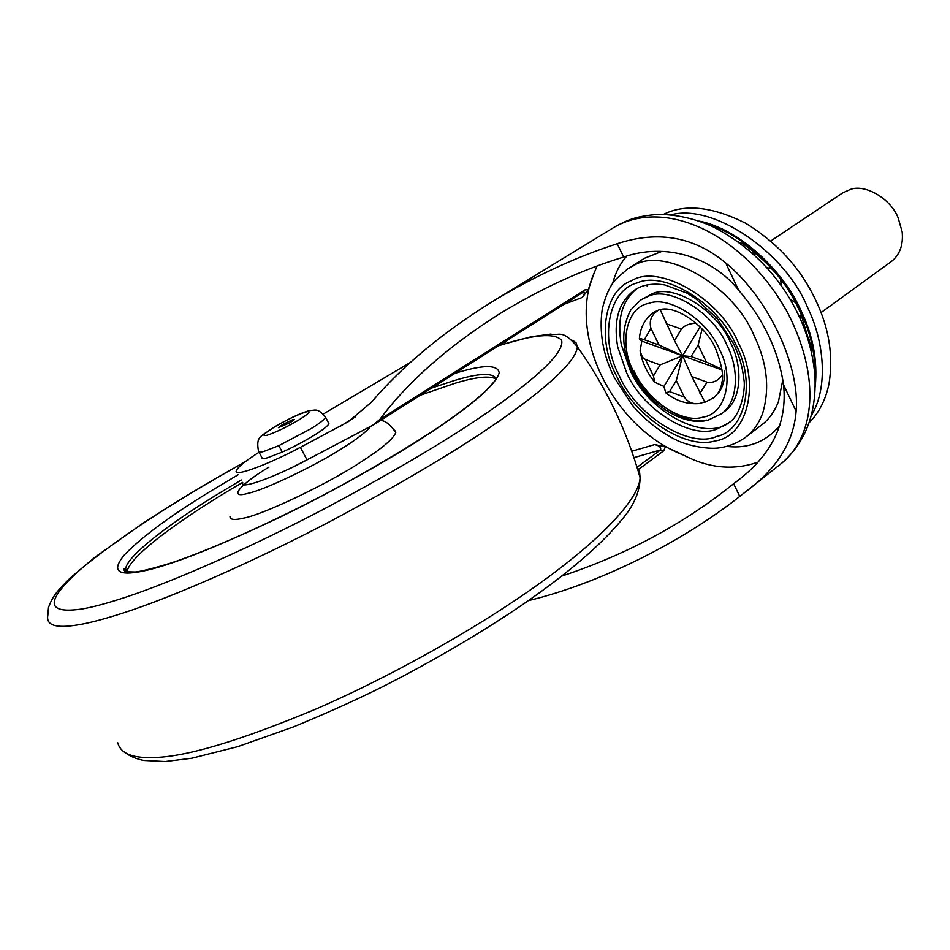 <?xml version="1.0" encoding="UTF-8"?>
<svg xmlns="http://www.w3.org/2000/svg" width="950" height="950" viewBox="0 0 950 950"><rect width="100%" height="100%" fill="white"/><g stroke="black" fill="none" stroke-linecap="round" stroke-linejoin="round"><path stroke-width="1.43" d="M614.365 377.542C602.989 355.039 598.951 332.156 602.288 308.881C605.649 295.343 610.256 285.38 616.099 279.003L627.558 269.004L633.543 265.727C663.195 245.86 733.614 284.549 754.395 336.324C767.291 363.316 769.987 389.12 762.506 413.737C758.741 423.546 753.326 431.205 746.273 436.703L762.078 424.638C769.168 419.128 774.618 411.457 778.442 401.66L782.824 379.905M662.031 251.358L644.314 258.364L628.199 268.601M636.785 288.741C622.036 300.675 616.871 319.295 621.288 344.601L630.064 370.025C648.126 412.431 706.016 442.819 729.98 421.871M724.791 411.279C741.582 400.104 743.268 366.973 730.562 342.784C717.321 310.175 673.372 283.433 652.127 293.823L640.692 299.998L648.482 296.222C669.703 285.843 713.699 312.669 726.976 345.325C739.706 369.562 738.067 402.717 721.288 413.879L724.791 411.279M583.062 292.196L584.832 289.952L588.371 289.536L594.296 272.662C566.592 334.685 613.462 428.201 683.477 455.074C708.462 468.124 733.02 470.571 757.114 462.436M637.355 467.032L660.535 449.944C661.307 447.414 659.336 445.621 654.597 444.588L665.439 446.702L663.753 450.775L638.709 469.264M633.935 457.627L660.535 449.944L663.753 450.775M242.856 482.873C239.281 489.808 273.422 477.874 307.028 459.883L372.792 425.22L379.668 419.639C407.467 382.256 447.308 347.082 499.166 314.106C541.251 288.42 582.754 269.408 623.687 257.07L617.215 243.734C575.664 257.118 533.864 276.521 491.839 301.957C442.261 332.856 402.159 366.249 371.545 402.135L348.234 421.753L300.39 447.331C266.712 465.298 232.655 477.494 236.348 470.761C237.607 467.269 245.171 461.106 259.053 452.271M588.371 289.536L582.303 297.457C584.416 294.191 584.879 292.339 583.68 291.887L374.561 424.199M528.319 600.649C600.376 583.229 681.922 542.046 739.777 496.399L733.626 483.704C771.056 456.689 787.693 423.712 783.548 384.786C778.572 350.883 763.598 319.343 738.613 290.142C711.609 256.441 665.059 242.511 623.687 257.07M733.626 483.704L730.206 486.447C681.209 525.243 625.017 555.133 561.604 576.139M665.439 446.702L683.477 455.074M504.949 341.703L505.424 343.425M323.332 414.022L410.412 362.425M738.613 290.142L725.705 262.948C768.265 297.599 800.209 365.75 796.136 411.291L783.548 384.786M725.705 262.948C694.141 236.681 657.982 230.28 617.215 243.734M739.777 496.399L745.465 491.91C776.791 468.956 793.678 442.082 796.136 411.291M294.452 466.284L315.768 455.276M242.606 482.422C185.986 515.197 129.402 555.596 127.122 571.579L127.062 572.173M496.399 379.192C490.046 375.428 476.164 376.817 454.729 383.372L420.327 395.236M229.995 516.527C229.995 519.733 234.389 520.291 243.152 518.201C262.402 514.995 327.928 483.894 360.739 462.128C381.924 448.602 393.609 438.698 395.782 432.416L394.618 430.148M809.341 422.477C819.043 412.834 825.609 399.974 829.006 383.883C833.447 356.119 829.16 328.558 816.157 301.186C801.361 269.064 777.824 243.081 745.572 223.214C712.369 206.589 685.021 203.632 663.551 214.368M811.514 415.245C828.234 387.778 824.588 342.095 807.524 307.384C785.365 252.451 713.45 203.158 671.104 214.819M699.307 221.148C739.385 228.938 783.976 271.237 801.254 311.125C813.057 335.789 817.712 360.988 815.231 386.709M795.494 302.504C785.697 283.159 771.507 266.142 752.911 251.453M740.121 242.939L738.304 241.894M815.076 378.219L815.207 372.02C814.637 350.894 809.732 330.659 800.494 311.339C784.332 274.609 745.156 235.054 707.216 224.2M808.248 338.354L801.182 314.937M742.294 243.307L752.614 250.942M808.759 339.055L811.241 347.712L811.431 351.524M795.672 302.67L801.171 314.272M772.457 269.194L780.639 279.051M647.472 284.869L647.188 286.579M821.014 312.633L891.432 261.488C899.804 254.873 903.391 245.017 902.179 231.907L898.106 217.74C891.053 199.215 865.723 183.873 850.666 189.323L842.626 192.945L770.747 241.003M722.416 374.977C718.176 380.796 713.058 383.194 707.085 382.185L691.897 376.604L682.575 355.787L722.047 370.013M691.897 376.604L704.9 402.254L713.866 397.658L719.518 391.637C723.223 385.831 724.969 378.943 724.731 370.987M676.329 380.594L669.584 391.578L665.807 392.908L663.931 386.46L654.799 382.244L653.469 375.986L660.072 364.919L645.442 359.539L642.533 357.449L640.062 351.168L641.82 341.098L639.362 339.019C639.029 338.283 640.692 338.521 644.337 339.756L659.051 345.052L682.575 355.787L676.329 380.594L684.368 397.147C688.085 402.468 693.274 404.546 699.948 403.394L704.579 401.969M659.051 345.052L650.928 328.32C648.921 320.483 651.546 314.367 658.801 309.961L653.529 312.419L649.491 315.697C643.459 321.872 640.086 329.567 639.374 338.758M663.931 386.46L682.575 355.787L674.512 340.694L681.435 329.068C684.653 325.316 689.581 323.38 696.243 323.273M660.155 309.629L674.512 340.694M641.82 341.098L682.575 355.787L691.089 356.559L706.373 362.057L721.941 369.277M702.109 329.056L698.167 345.028L691.089 356.559M700.114 326.942L682.575 355.787L660.072 364.919M293.123 419.508L282.376 424.686L278.409 427.654L290.189 422.667L294.524 419.484L293.123 419.508M258.934 452.046L261.891 457.603C261.844 458.803 263.696 458.862 267.449 457.781L282.257 452.093C304.784 441.916 327.726 427.821 328.902 423.605L328.486 422.809M713.414 397.991L713.866 397.658C718.497 393.633 721.228 388.372 722.047 381.888C723.674 375.606 721.774 365.156 716.347 350.538M614.508 377.815L631.536 404.142C638.317 413.108 656.367 430.789 678.502 441.073C693.963 447.616 712.239 449.184 719.589 447.782C729.268 446.417 738.162 442.724 746.273 436.703L744.824 437.796M733.447 343.532L717.345 318.761L695.424 298.431L686.838 293.063L664.834 284.952C652.579 283.053 642.533 284.739 634.695 290.011C618.842 301.577 613.178 320.566 617.714 346.999L626.513 372.459C641.998 409.391 692.051 440.634 717.44 428.818L728.733 422.881C741.772 415.091 745.845 387.006 743.814 379.181C742.627 367.175 739.195 355.336 733.531 343.698M706.729 420.078C684.332 425.98 646.701 399.926 634.172 371.248M716.68 436.442C689.439 448.958 635.954 415.376 619.341 375.879C599.545 339.851 607.786 290.332 637.248 282.91C663.884 270.548 717.559 302.575 735.336 343.52L735.822 344.529C756.081 381.817 745.441 430.694 716.68 436.442M634.244 372.649C646.249 400.389 683.264 424.424 703.309 417.05C725.016 414.295 734.766 378.765 719.957 350.455L719.269 348.983C707.382 320.019 668.717 295.236 648.814 303.394C626.169 306.945 618.509 344.719 633.899 371.961L634.244 372.649M738.756 343.734C720.278 297.979 658.148 263.387 631.762 280.689C603.013 290.558 597.075 341.228 616.823 376.556L617.31 377.53C634.79 416.385 685.389 449.968 714.744 440.99C746.653 437.202 760.891 385.427 738.756 343.734M597.063 266.048L594.296 272.662M612.631 283.468C615.505 272.555 620.207 263.459 626.751 256.179M780.496 424.816C766.377 441.738 748.422 448.923 726.643 446.393M615.457 226.504C627.807 220.056 635.146 216.244 658.077 214.391C676.994 214.534 695.412 218.714 713.331 226.943C748.374 245.243 775.319 271.736 794.153 306.434C805.932 328.237 812.867 351.369 814.934 375.832C816.668 413.238 805.564 442.391 781.624 463.267C814.613 436.169 821.418 378.314 787.597 312.621C744.028 234.104 665.926 197.648 614.413 227.133L491.839 301.957M379.668 419.639L584.832 289.952M339.898 426.55L355.549 416.777M582.303 297.457L563.991 304.344M631.762 451.274L654.597 444.588M307.028 459.883L300.39 447.331M241.3 479.976L212.527 497.325C168.186 524.697 126.73 556.403 125.638 568.896L126.077 572.007M496.482 379.062C493.169 372.388 478.812 372.982 453.435 380.831L431.716 388.039M454.884 373.374C482.98 364.586 497.764 364.396 499.213 372.804C496.233 383.717 476.211 401.779 439.149 426.989C402.705 451.749 342.178 486.911 279.846 517.227C214.866 548.008 168.922 566.034 141.977 571.306C117.123 576.222 111.316 570.665 124.581 554.646C141.977 536.916 169.551 516.444 207.29 493.216L238.402 474.572M245.338 461.641C203.442 485.165 167.604 507.039 142.144 523.794L95.095 557.104L70.122 578.087C56.288 591.696 52.44 596.802 48.486 607.442L47.821 615.398C45.992 625.302 55.872 628.484 77.484 624.934C88.706 623.176 103.954 619.198 123.227 612.976C172.627 597.039 253.448 561.783 331.978 520.469C412.336 477.47 473.812 440.242 516.42 408.773C556.32 379.394 576.626 358.72 577.339 346.75L576.139 342.902L572.767 340.302M244.91 461.973C178.6 498.679 124.723 533.674 83.279 566.96C44.769 600.602 44.543 614.579 82.603 608.879C93.397 607.014 108.027 603.036 126.481 596.933C173.779 581.293 250.788 547.449 325.707 508.108C402.361 467.198 461.237 431.799 502.336 401.921C544.445 371.248 564.205 350.704 561.628 340.314C554.693 332.595 533.615 334.436 498.418 345.836M117.776 742.781C120.484 753.172 131.931 758.1 152.119 757.542C184.336 757.447 239.293 741.131 316.991 708.581C392.528 675.664 474.323 629.161 529.186 590.734C593.631 546.191 638.685 501.422 640.11 477.779L639.516 471.366L636.702 466.213M269.016 467.067C240.208 484.239 227.098 499.451 248.33 493.24C263.922 490.224 316.101 465.322 342.606 448.079C357.152 438.983 366.474 431.751 370.583 426.384M699.984 393.336L707.085 382.185M669.584 391.578L684.368 397.147M645.442 359.539L653.469 375.986M650.928 328.32L644.337 339.756M681.435 329.068L666.318 323.784M706.373 362.057L698.167 345.028M282.257 452.093L278.825 445.645L310.947 428.711C319.616 423.379 324.496 419.556 325.577 417.252L325.173 416.48M328.902 423.605L325.577 417.252C317.454 407.669 315.792 410.293 309.439 410.649C303.098 412.454 295.308 415.126 274.502 426.883C260.787 437.083 255.716 435.433 258.507 451.262C258.447 452.438 260.288 452.473 264.041 451.381L278.825 445.645M275.12 426.621C263.506 433.77 260.929 436.608 267.413 435.159C276.248 432.143 286.841 427.001 299.191 419.758C309.89 412.977 311.909 410.436 305.223 412.146C297.041 414.948 287.007 419.769 275.12 426.621M632.783 372.792C646.606 402.741 683.133 427.393 708.059 420.102M708.356 420.031L721.288 413.879M640.692 299.998L630.931 309.807C620.837 328.569 621.431 349.517 632.712 372.661M716.169 350.158C707.845 327.501 676.127 304.142 659.324 309.831M781.624 463.267L745.465 491.91M127.122 571.579L125.638 568.896L123.631 569.181L124.949 571.722L135.256 571.995C141.574 571.306 153.579 568.29 171.273 562.934C208.608 550.418 265.109 525.504 322.074 495.793C362.698 474.347 407.075 448.293 438.401 427.346C465.856 408.512 483.657 394.167 491.803 384.311L494.938 380.808M126.16 753.255C130.53 756.533 136.396 758.931 143.747 760.451L165.229 761.52L191.817 758.219L237.749 746.641L293.455 726.904C324.116 714.246 351.856 701.836 376.663 689.676C426.954 664.727 486.258 630.076 528.996 600.186C570.629 571.009 601.576 544.184 621.822 519.709C633.84 505.614 639.932 491.649 640.11 477.779C626.893 430.599 605.969 386.923 577.339 346.75C561.996 328.474 559.004 336.229 550.668 334.115L531.097 336.775L499.166 345.361M395.782 432.416C389.892 424.116 384.714 420.185 380.226 420.613M772.564 269.254L766.614 267.425M781.244 285.653L780.615 278.967M742.734 243.414L739.658 242.891M754.324 255.027L752.388 250.574M809.151 339.625L807.381 337.333M811.371 351.797L811.538 350.859M795.779 302.765L790.186 299.428M800.553 319.509L801.159 314.034M666.472 393.407C676.459 400.888 686.969 404.296 698.012 403.631M640.549 353.637C642.818 363.482 647.211 372.578 653.719 380.914"/></g></svg>
